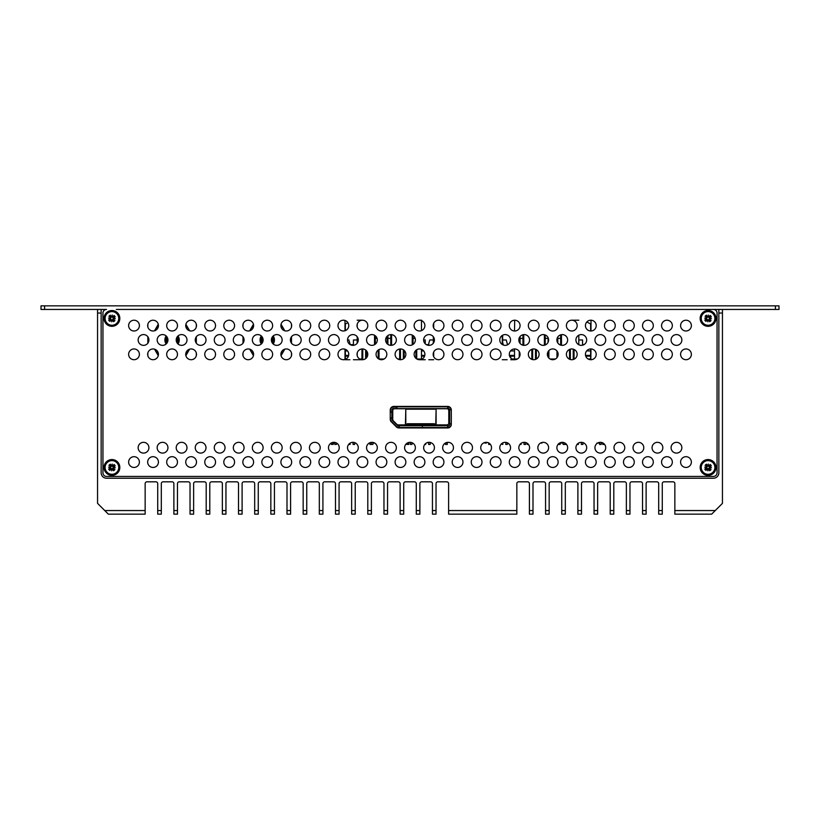 <?xml version="1.0" encoding="UTF-8"?>
<svg xmlns="http://www.w3.org/2000/svg" width="820" height="820" viewBox="0 0 820 820"><rect width="100%" height="100%" fill="white"/><g stroke="black" fill="none" stroke-linecap="round" stroke-linejoin="round"><path stroke-width="1.23" d="M347.885 322.66L345.343 323.992L345.343 330.624M421.48 320.22L419.512 320.22M362.419 320.22L357.202 320.22M433.329 343.221L433.329 336.723M433.329 326.944L433.329 324.269M353.43 345.333L353.43 344.636L350.212 344.636M357.202 339.972L353.43 339.972L353.43 344.636M428.839 345.353L428.839 344.636L426.349 344.636M425.252 343.805L425.252 339.972L423.643 339.972A5.391 5.391 0 0 1 431.73 335.308A5.391 5.391 0 0 1 431.73 344.636A5.391 5.391 0 0 1 423.643 339.972M421.48 350.919L423.684 350.919M433.011 343.601L433.329 342.411M428.481 344.636L429.731 339.972L433.329 339.972M350.191 344.625L348.941 339.972L347.516 339.972A5.391 5.391 0 0 1 355.593 335.308A5.391 5.391 0 0 1 355.593 344.636A5.391 5.391 0 0 1 347.516 339.972M345.343 349.32L345.343 359.006L346.071 359.006M347.547 350.919L345.343 350.919M433.329 355.675L433.329 353M348.664 355.409L345.343 355.409M416.827 359.006L422.208 359.006M400.467 359.006L397.792 359.006M384.139 359.006L378.758 359.006M362.768 359.006L359.724 359.006M357.202 324.269L357.202 326.944M357.202 336.723L357.202 343.221M357.202 353L357.202 355.675M421.48 355.409L424.791 355.409M421.48 359.006L421.48 349.32M421.48 330.624L421.48 320.589M365.638 358.658L365.638 350.017M362.768 348.961L362.768 359.713M378.204 358.637L378.204 350.037M375.334 335.79L375.334 344.144M390.771 345.353L390.771 334.591M387.901 335.544L387.901 344.4M403.348 358.904L403.348 349.771M400.467 348.951L400.467 359.724M375.334 341.407L374.525 341.407M375.334 343.026L374.525 343.026M391.581 343.026L390.771 343.026M391.581 341.407L390.771 341.407M387.901 341.407L387.091 341.407M387.901 343.026L387.091 343.026M415.914 358.34L415.914 350.335M413.044 335.523L413.044 344.42M413.044 341.407L412.234 341.407M413.044 343.026L412.234 343.026M361.958 359.006L361.958 348.971M366.448 350.765L366.448 357.909M374.525 344.697L374.525 335.247M379.014 349.535L379.014 359.006M387.091 343.713L387.091 336.22M391.581 334.621L391.581 345.322M399.668 359.006L399.668 349.012M404.157 350.396L404.157 358.279M412.234 344.871L412.234 335.072M416.724 349.73L416.724 358.945M243.007 324.228L243.007 326.985M243.007 336.743L243.007 343.201M243.007 352.959L243.007 355.716M291.489 355.716L291.489 352.959M291.489 343.201L291.489 336.743M291.489 326.985L291.489 324.228M196.318 355.716L196.318 352.959M196.318 343.201L196.318 336.743M196.318 326.985L196.318 324.228M147.836 355.716L147.836 352.959M147.836 343.201L147.836 336.743M147.836 326.985L147.836 324.228M167.926 339.511A4.172 4.172 0 0 0 167.926 340.433M176.228 340.433A4.172 4.172 0 0 0 176.228 339.511M167.423 337.645A5.207 5.207 0 0 0 167.423 342.299M176.741 342.299A5.207 5.207 0 0 0 176.741 337.645M166.89 343.18A6.109 6.109 0 0 1 166.89 336.764M177.274 336.764A6.109 6.109 0 0 1 177.274 343.18M158.434 325.632A19.793 19.793 0 0 0 154.549 330.778M154.549 349.166A19.793 19.793 0 0 0 158.434 354.312M185.73 354.312A19.793 19.793 0 0 0 189.615 349.166L185.894 355.644M185.894 324.3L189.635 330.788A19.793 19.793 0 0 0 185.73 325.632M158.27 324.3L154.519 330.788M154.519 349.156L158.27 355.644M396.89 407.202L392.944 407.202L392.944 406.525M590.995 320.22L590.995 330.993M590.995 348.951L590.82 359.724M514.683 359.724L510.737 359.724M507.139 359.724L502.291 359.724M502.291 344.523L502.291 335.411M344.994 359.478L344.994 349.197M344.994 330.747L344.994 320.466M433.698 323.254L433.698 327.959M433.698 337.286L433.698 342.657M433.698 351.985L433.698 356.679M433.698 359.724L428.839 359.724M425.252 359.724L419.512 359.724M362.419 359.724L353.43 359.724M349.832 359.724L344.994 359.724M113.293 467.759L115.333 467.707L113.293 467.759L113.191 468.599L113.047 467.543L113.344 466.518L115.179 465.852L113.314 467.359M115.333 467.707L113.047 467.543M110.567 467.164L108.527 467.205L110.567 467.164L110.659 466.324L110.802 467.379L110.505 468.404L108.681 469.071L110.536 467.554M108.527 467.205L110.802 467.379M112.227 466.098L112.176 464.058L112.227 466.098L113.068 466.19A1.722 1.722 0 0 1 113.355 466.508L113.488 466.775M112.176 464.058L112.012 466.344L110.977 466.026L110.321 464.212L111.827 466.067M111.623 468.825L111.674 470.864L111.623 468.825L110.782 468.722A1.722 1.722 0 0 1 110.495 468.404L110.362 468.138M111.674 470.864L111.848 468.579L112.873 468.876L113.539 470.711L112.022 468.855M112.012 466.344L113.068 466.19L113.99 464.479L112.832 466.016M110.977 466.026A1.722 1.722 0 0 0 110.649 466.313L108.947 465.391L110.485 466.559M111.848 468.579L110.782 468.722L109.859 470.444L111.028 468.907M112.606 469.019L112.873 468.896A1.722 1.722 0 0 0 113.201 468.609L114.902 469.522L113.375 468.363M116.389 472.627A6.826 6.826 0 0 1 106.764 471.92A6.826 6.826 0 0 1 107.471 462.295A6.826 6.826 0 0 1 117.096 463.003A6.826 6.826 0 0 1 116.389 472.627M715.973 318.426A7.903 7.903 0 0 1 708.07 326.319A7.903 7.903 0 0 1 700.167 318.426A7.903 7.903 0 0 1 708.07 310.524A7.903 7.903 0 0 1 715.973 318.426M715.973 467.461A7.903 7.903 0 0 1 708.07 475.364A7.903 7.903 0 0 1 700.167 467.461A7.903 7.903 0 0 1 708.07 459.559A7.903 7.903 0 0 1 715.973 467.461M128.627 325.601A5.391 5.391 0 0 1 136.704 320.938A5.391 5.391 0 0 1 136.704 330.276A5.391 5.391 0 0 1 128.627 325.601M128.627 354.332A5.391 5.391 0 0 1 136.704 349.668A5.391 5.391 0 0 1 136.704 358.996A5.391 5.391 0 0 1 128.627 354.332M147.661 325.601A5.391 5.391 0 0 1 155.738 320.938A5.391 5.391 0 0 1 155.738 330.276A5.391 5.391 0 0 1 147.661 325.601M147.661 354.332A5.391 5.391 0 0 1 155.738 349.668A5.391 5.391 0 0 1 155.738 358.996A5.391 5.391 0 0 1 147.661 354.332M166.696 325.601A5.391 5.391 0 0 1 174.773 320.938A5.391 5.391 0 0 1 174.773 330.276A5.391 5.391 0 0 1 166.696 325.601M166.696 354.332A5.391 5.391 0 0 1 174.773 349.668A5.391 5.391 0 0 1 174.773 358.996A5.391 5.391 0 0 1 166.696 354.332M185.73 325.601A5.391 5.391 0 0 1 193.807 320.938A5.391 5.391 0 0 1 193.807 330.276A5.391 5.391 0 0 1 185.73 325.601M185.73 354.332A5.391 5.391 0 0 1 193.807 349.668A5.391 5.391 0 0 1 193.807 358.996A5.391 5.391 0 0 1 185.73 354.332M204.764 325.601A5.391 5.391 0 0 1 212.841 320.938A5.391 5.391 0 0 1 212.841 330.276A5.391 5.391 0 0 1 204.764 325.601M204.764 354.332A5.391 5.391 0 0 1 212.841 349.668A5.391 5.391 0 0 1 212.841 358.996A5.391 5.391 0 0 1 204.764 354.332M223.798 325.601A5.391 5.391 0 0 1 231.875 320.938A5.391 5.391 0 0 1 231.875 330.276A5.391 5.391 0 0 1 223.798 325.601M223.798 354.332A5.391 5.391 0 0 1 231.875 349.668A5.391 5.391 0 0 1 231.875 358.996A5.391 5.391 0 0 1 223.798 354.332M242.833 325.601A5.391 5.391 0 0 1 250.91 320.938A5.391 5.391 0 0 1 250.91 330.276A5.391 5.391 0 0 1 242.833 325.601M242.833 354.332A5.391 5.391 0 0 1 250.91 349.668A5.391 5.391 0 0 1 250.91 358.996A5.391 5.391 0 0 1 242.833 354.332M261.857 325.601A5.391 5.391 0 0 1 269.944 320.938A5.391 5.391 0 0 1 269.944 330.276A5.391 5.391 0 0 1 261.857 325.601M261.857 354.332A5.391 5.391 0 0 1 269.944 349.668A5.391 5.391 0 0 1 269.944 358.996A5.391 5.391 0 0 1 261.857 354.332M280.891 325.601A5.391 5.391 0 0 1 288.978 320.938A5.391 5.391 0 0 1 288.978 330.276A5.391 5.391 0 0 1 280.891 325.601M280.891 354.332A5.391 5.391 0 0 1 288.978 349.668A5.391 5.391 0 0 1 288.978 358.996A5.391 5.391 0 0 1 280.891 354.332M299.925 325.601A5.391 5.391 0 0 1 308.012 320.938A5.391 5.391 0 0 1 308.012 330.276A5.391 5.391 0 0 1 299.925 325.601M299.925 354.332A5.391 5.391 0 0 1 308.012 349.668A5.391 5.391 0 0 1 308.012 358.996A5.391 5.391 0 0 1 299.925 354.332M318.959 325.601A5.391 5.391 0 0 1 327.047 320.938A5.391 5.391 0 0 1 327.047 330.276A5.391 5.391 0 0 1 318.959 325.601M318.959 354.332A5.391 5.391 0 0 1 327.047 349.668A5.391 5.391 0 0 1 327.047 358.996A5.391 5.391 0 0 1 318.959 354.332M337.994 325.601A5.391 5.391 0 0 1 346.081 320.938A5.391 5.391 0 0 1 346.081 330.276A5.391 5.391 0 0 1 337.994 325.601M337.994 354.332A5.391 5.391 0 0 1 346.081 349.668A5.391 5.391 0 0 1 346.081 358.996A5.391 5.391 0 0 1 337.994 354.332M357.028 325.601A5.391 5.391 0 0 1 365.105 320.938A5.391 5.391 0 0 1 365.105 330.276A5.391 5.391 0 0 1 357.028 325.601M357.028 354.332A5.391 5.391 0 0 1 365.105 349.668A5.391 5.391 0 0 1 365.105 358.996A5.391 5.391 0 0 1 357.028 354.332M376.062 325.601A5.391 5.391 0 0 1 384.139 320.938A5.391 5.391 0 0 1 384.139 330.276A5.391 5.391 0 0 1 376.062 325.601M376.062 354.332A5.391 5.391 0 0 1 384.139 349.668A5.391 5.391 0 0 1 384.139 358.996A5.391 5.391 0 0 1 376.062 354.332M395.096 325.601A5.391 5.391 0 0 1 403.173 320.938A5.391 5.391 0 0 1 403.173 330.276A5.391 5.391 0 0 1 395.096 325.601M395.096 354.332A5.391 5.391 0 0 1 403.173 349.668A5.391 5.391 0 0 1 403.173 358.996A5.391 5.391 0 0 1 395.096 354.332M414.131 325.601A5.391 5.391 0 0 1 422.208 320.938A5.391 5.391 0 0 1 422.208 330.276A5.391 5.391 0 0 1 414.131 325.601M414.131 354.332A5.391 5.391 0 0 1 422.208 349.668A5.391 5.391 0 0 1 422.208 358.996A5.391 5.391 0 0 1 414.131 354.332M433.165 325.601A5.391 5.391 0 0 1 441.242 320.938A5.391 5.391 0 0 1 441.242 330.276A5.391 5.391 0 0 1 433.165 325.601M433.165 354.332A5.391 5.391 0 0 1 441.242 349.668A5.391 5.391 0 0 1 441.242 358.996A5.391 5.391 0 0 1 433.165 354.332M452.199 325.601A5.391 5.391 0 0 1 460.276 320.938A5.391 5.391 0 0 1 460.276 330.276A5.391 5.391 0 0 1 452.199 325.601M452.199 354.332A5.391 5.391 0 0 1 460.276 349.668A5.391 5.391 0 0 1 460.276 358.996A5.391 5.391 0 0 1 452.199 354.332M471.233 325.601A5.391 5.391 0 0 1 479.31 320.938A5.391 5.391 0 0 1 479.31 330.276A5.391 5.391 0 0 1 471.233 325.601M471.233 354.332A5.391 5.391 0 0 1 479.31 349.668A5.391 5.391 0 0 1 479.31 358.996A5.391 5.391 0 0 1 471.233 354.332M490.268 325.601A5.391 5.391 0 0 1 498.345 320.938A5.391 5.391 0 0 1 498.345 330.276A5.391 5.391 0 0 1 490.268 325.601M490.268 354.332A5.391 5.391 0 0 1 498.345 349.668A5.391 5.391 0 0 1 498.345 358.996A5.391 5.391 0 0 1 490.268 354.332M509.302 325.601A5.391 5.391 0 0 1 517.379 320.938A5.391 5.391 0 0 1 517.379 330.276A5.391 5.391 0 0 1 509.302 325.601M509.302 354.332A5.391 5.391 0 0 1 517.379 349.668A5.391 5.391 0 0 1 517.379 358.996A5.391 5.391 0 0 1 509.302 354.332M528.336 325.601A5.391 5.391 0 0 1 536.413 320.938A5.391 5.391 0 0 1 536.413 330.276A5.391 5.391 0 0 1 528.336 325.601M528.336 354.332A5.391 5.391 0 0 1 536.413 349.668A5.391 5.391 0 0 1 536.413 358.996A5.391 5.391 0 0 1 528.336 354.332M547.36 325.601A5.391 5.391 0 0 1 555.447 320.938A5.391 5.391 0 0 1 555.447 330.276A5.391 5.391 0 0 1 547.36 325.601M547.36 354.332A5.391 5.391 0 0 1 555.447 349.668A5.391 5.391 0 0 1 555.447 358.996A5.391 5.391 0 0 1 547.36 354.332M566.394 325.601A5.391 5.391 0 0 1 574.482 320.938A5.391 5.391 0 0 1 574.482 330.276A5.391 5.391 0 0 1 566.394 325.601M566.394 354.332A5.391 5.391 0 0 1 574.482 349.668A5.391 5.391 0 0 1 574.482 358.996A5.391 5.391 0 0 1 566.394 354.332M585.429 325.601A5.391 5.391 0 0 1 593.516 320.938A5.391 5.391 0 0 1 593.516 330.276A5.391 5.391 0 0 1 585.429 325.601M585.429 354.332A5.391 5.391 0 0 1 593.516 349.668A5.391 5.391 0 0 1 593.516 358.996A5.391 5.391 0 0 1 585.429 354.332M604.463 325.601A5.391 5.391 0 0 1 612.55 320.938A5.391 5.391 0 0 1 612.55 330.276A5.391 5.391 0 0 1 604.463 325.601M604.463 354.332A5.391 5.391 0 0 1 612.55 349.668A5.391 5.391 0 0 1 612.55 358.996A5.391 5.391 0 0 1 604.463 354.332M623.497 325.601A5.391 5.391 0 0 1 631.584 320.938A5.391 5.391 0 0 1 631.584 330.276A5.391 5.391 0 0 1 623.497 325.601M623.497 354.332A5.391 5.391 0 0 1 631.584 349.668A5.391 5.391 0 0 1 631.584 358.996A5.391 5.391 0 0 1 623.497 354.332M642.531 325.601A5.391 5.391 0 0 1 650.608 320.938A5.391 5.391 0 0 1 650.608 330.276A5.391 5.391 0 0 1 642.531 325.601M642.531 354.332A5.391 5.391 0 0 1 650.608 349.668A5.391 5.391 0 0 1 650.608 358.996A5.391 5.391 0 0 1 642.531 354.332M661.566 325.601A5.391 5.391 0 0 1 669.643 320.938A5.391 5.391 0 0 1 669.643 330.276A5.391 5.391 0 0 1 661.566 325.601M661.566 354.332A5.391 5.391 0 0 1 669.643 349.668A5.391 5.391 0 0 1 669.643 358.996A5.391 5.391 0 0 1 661.566 354.332M138.139 339.972A5.391 5.391 0 0 1 146.226 335.308A5.391 5.391 0 0 1 146.226 344.636A5.391 5.391 0 0 1 138.139 339.972M157.173 339.972A5.391 5.391 0 0 1 165.261 335.308A5.391 5.391 0 0 1 165.261 344.636A5.391 5.391 0 0 1 157.173 339.972M176.208 339.972A5.391 5.391 0 0 1 184.295 335.308A5.391 5.391 0 0 1 184.295 344.636A5.391 5.391 0 0 1 176.208 339.972M195.242 339.972A5.391 5.391 0 0 1 203.319 335.308A5.391 5.391 0 0 1 203.319 344.636A5.391 5.391 0 0 1 195.242 339.972M214.276 339.972A5.391 5.391 0 0 1 222.353 335.308A5.391 5.391 0 0 1 222.353 344.636A5.391 5.391 0 0 1 214.276 339.972M233.31 339.972A5.391 5.391 0 0 1 241.387 335.308A5.391 5.391 0 0 1 241.387 344.636A5.391 5.391 0 0 1 233.31 339.972M252.345 339.972A5.391 5.391 0 0 1 260.422 335.308A5.391 5.391 0 0 1 260.422 344.636A5.391 5.391 0 0 1 252.345 339.972M271.379 339.972A5.391 5.391 0 0 1 279.456 335.308A5.391 5.391 0 0 1 279.456 344.636A5.391 5.391 0 0 1 271.379 339.972M290.413 339.972A5.391 5.391 0 0 1 298.49 335.308A5.391 5.391 0 0 1 298.49 344.636A5.391 5.391 0 0 1 290.413 339.972M309.447 339.972A5.391 5.391 0 0 1 317.524 335.308A5.391 5.391 0 0 1 317.524 344.636A5.391 5.391 0 0 1 309.447 339.972M328.482 339.972A5.391 5.391 0 0 1 336.559 335.308A5.391 5.391 0 0 1 336.559 344.636A5.391 5.391 0 0 1 328.482 339.972M366.55 339.972A5.391 5.391 0 0 1 374.627 335.308A5.391 5.391 0 0 1 374.627 344.636A5.391 5.391 0 0 1 366.55 339.972M385.584 339.972A5.391 5.391 0 0 1 393.661 335.308A5.391 5.391 0 0 1 393.661 344.636A5.391 5.391 0 0 1 385.584 339.972M404.608 339.972A5.391 5.391 0 0 1 412.696 335.308A5.391 5.391 0 0 1 412.696 344.636A5.391 5.391 0 0 1 404.608 339.972M442.677 339.972A5.391 5.391 0 0 1 450.764 335.308A5.391 5.391 0 0 1 450.764 344.636A5.391 5.391 0 0 1 442.677 339.972M461.711 339.972A5.391 5.391 0 0 1 469.798 335.308A5.391 5.391 0 0 1 469.798 344.636A5.391 5.391 0 0 1 461.711 339.972M480.745 339.972A5.391 5.391 0 0 1 488.833 335.308A5.391 5.391 0 0 1 488.833 344.636A5.391 5.391 0 0 1 480.745 339.972M499.78 339.972A5.391 5.391 0 0 1 507.857 335.308A5.391 5.391 0 0 1 507.857 344.636A5.391 5.391 0 0 1 499.78 339.972M518.814 339.972A5.391 5.391 0 0 1 526.891 335.308A5.391 5.391 0 0 1 526.891 344.636A5.391 5.391 0 0 1 518.814 339.972M537.848 339.972A5.391 5.391 0 0 1 545.925 335.308A5.391 5.391 0 0 1 545.925 344.636A5.391 5.391 0 0 1 537.848 339.972M556.882 339.972A5.391 5.391 0 0 1 564.959 335.308A5.391 5.391 0 0 1 564.959 344.636A5.391 5.391 0 0 1 556.882 339.972M575.917 339.972A5.391 5.391 0 0 1 583.994 335.308A5.391 5.391 0 0 1 583.994 344.636A5.391 5.391 0 0 1 575.917 339.972M594.951 339.972A5.391 5.391 0 0 1 603.028 335.308A5.391 5.391 0 0 1 603.028 344.636A5.391 5.391 0 0 1 594.951 339.972M613.985 339.972A5.391 5.391 0 0 1 622.062 335.308A5.391 5.391 0 0 1 622.062 344.636A5.391 5.391 0 0 1 613.985 339.972M633.019 339.972A5.391 5.391 0 0 1 641.096 335.308A5.391 5.391 0 0 1 641.096 344.636A5.391 5.391 0 0 1 633.019 339.972M652.054 339.972A5.391 5.391 0 0 1 660.131 335.308A5.391 5.391 0 0 1 660.131 344.636A5.391 5.391 0 0 1 652.054 339.972M138.139 447.71A5.391 5.391 0 0 1 146.226 443.046A5.391 5.391 0 0 1 146.226 452.373A5.391 5.391 0 0 1 138.139 447.71M157.173 447.71A5.391 5.391 0 0 1 165.261 443.046A5.391 5.391 0 0 1 165.261 452.373A5.391 5.391 0 0 1 157.173 447.71M176.208 447.71A5.391 5.391 0 0 1 184.295 443.046A5.391 5.391 0 0 1 184.295 452.373A5.391 5.391 0 0 1 176.208 447.71M195.242 447.71A5.391 5.391 0 0 1 203.319 443.046A5.391 5.391 0 0 1 203.319 452.373A5.391 5.391 0 0 1 195.242 447.71M214.276 447.71A5.391 5.391 0 0 1 222.353 443.046A5.391 5.391 0 0 1 222.353 452.373A5.391 5.391 0 0 1 214.276 447.71M233.31 447.71A5.391 5.391 0 0 1 241.387 443.046A5.391 5.391 0 0 1 241.387 452.373A5.391 5.391 0 0 1 233.31 447.71M252.345 447.71A5.391 5.391 0 0 1 260.422 443.046A5.391 5.391 0 0 1 260.422 452.373A5.391 5.391 0 0 1 252.345 447.71M271.379 447.71A5.391 5.391 0 0 1 279.456 443.046A5.391 5.391 0 0 1 279.456 452.373A5.391 5.391 0 0 1 271.379 447.71M290.413 447.71A5.391 5.391 0 0 1 298.49 443.046A5.391 5.391 0 0 1 298.49 452.373A5.391 5.391 0 0 1 290.413 447.71M309.447 447.71A5.391 5.391 0 0 1 317.524 443.046A5.391 5.391 0 0 1 317.524 452.373A5.391 5.391 0 0 1 309.447 447.71M328.482 447.71A5.391 5.391 0 0 1 336.559 443.046A5.391 5.391 0 0 1 336.559 452.373A5.391 5.391 0 0 1 328.482 447.71M347.516 447.71A5.391 5.391 0 0 1 355.593 443.046A5.391 5.391 0 0 1 355.593 452.373A5.391 5.391 0 0 1 347.516 447.71M366.55 447.71A5.391 5.391 0 0 1 374.627 443.046A5.391 5.391 0 0 1 374.627 452.373A5.391 5.391 0 0 1 366.55 447.71M385.584 447.71A5.391 5.391 0 0 1 393.661 443.046A5.391 5.391 0 0 1 393.661 452.373A5.391 5.391 0 0 1 385.584 447.71M404.608 447.71A5.391 5.391 0 0 1 412.696 443.046A5.391 5.391 0 0 1 412.696 452.373A5.391 5.391 0 0 1 404.608 447.71M423.643 447.71A5.391 5.391 0 0 1 431.73 443.046A5.391 5.391 0 0 1 431.73 452.373A5.391 5.391 0 0 1 423.643 447.71M442.677 447.71A5.391 5.391 0 0 1 450.764 443.046A5.391 5.391 0 0 1 450.764 452.373A5.391 5.391 0 0 1 442.677 447.71M461.711 447.71A5.391 5.391 0 0 1 469.798 443.046A5.391 5.391 0 0 1 469.798 452.373A5.391 5.391 0 0 1 461.711 447.71M480.745 447.71A5.391 5.391 0 0 1 488.833 443.046A5.391 5.391 0 0 1 488.833 452.373A5.391 5.391 0 0 1 480.745 447.71M499.78 447.71A5.391 5.391 0 0 1 507.857 443.046A5.391 5.391 0 0 1 507.857 452.373A5.391 5.391 0 0 1 499.78 447.71M518.814 447.71A5.391 5.391 0 0 1 526.891 443.046A5.391 5.391 0 0 1 526.891 452.373A5.391 5.391 0 0 1 518.814 447.71M537.848 447.71A5.391 5.391 0 0 1 545.925 443.046A5.391 5.391 0 0 1 545.925 452.373A5.391 5.391 0 0 1 537.848 447.71M556.882 447.71A5.391 5.391 0 0 1 564.959 443.046A5.391 5.391 0 0 1 564.959 452.373A5.391 5.391 0 0 1 556.882 447.71M575.917 447.71A5.391 5.391 0 0 1 583.994 443.046A5.391 5.391 0 0 1 583.994 452.373A5.391 5.391 0 0 1 575.917 447.71M594.951 447.71A5.391 5.391 0 0 1 603.028 443.046A5.391 5.391 0 0 1 603.028 452.373A5.391 5.391 0 0 1 594.951 447.71M613.985 447.71A5.391 5.391 0 0 1 622.062 443.046A5.391 5.391 0 0 1 622.062 452.373A5.391 5.391 0 0 1 613.985 447.71M633.019 447.71A5.391 5.391 0 0 1 641.096 443.046A5.391 5.391 0 0 1 641.096 452.373A5.391 5.391 0 0 1 633.019 447.71M652.054 447.71A5.391 5.391 0 0 1 660.131 443.046A5.391 5.391 0 0 1 660.131 452.373A5.391 5.391 0 0 1 652.054 447.71M128.627 462.07A5.391 5.391 0 0 1 136.704 457.406A5.391 5.391 0 0 1 136.704 466.734A5.391 5.391 0 0 1 128.627 462.07M147.661 462.07A5.391 5.391 0 0 1 155.738 457.406A5.391 5.391 0 0 1 155.738 466.734A5.391 5.391 0 0 1 147.661 462.07M166.696 462.07A5.391 5.391 0 0 1 174.773 457.406A5.391 5.391 0 0 1 174.773 466.734A5.391 5.391 0 0 1 166.696 462.07M185.73 462.07A5.391 5.391 0 0 1 193.807 457.406A5.391 5.391 0 0 1 193.807 466.734A5.391 5.391 0 0 1 185.73 462.07M204.764 462.07A5.391 5.391 0 0 1 212.841 457.406A5.391 5.391 0 0 1 212.841 466.734A5.391 5.391 0 0 1 204.764 462.07M223.798 462.07A5.391 5.391 0 0 1 231.875 457.406A5.391 5.391 0 0 1 231.875 466.734A5.391 5.391 0 0 1 223.798 462.07M242.833 462.07A5.391 5.391 0 0 1 250.91 457.406A5.391 5.391 0 0 1 250.91 466.734A5.391 5.391 0 0 1 242.833 462.07M261.857 462.07A5.391 5.391 0 0 1 269.944 457.406A5.391 5.391 0 0 1 269.944 466.734A5.391 5.391 0 0 1 261.857 462.07M280.891 462.07A5.391 5.391 0 0 1 288.978 457.406A5.391 5.391 0 0 1 288.978 466.734A5.391 5.391 0 0 1 280.891 462.07M299.925 462.07A5.391 5.391 0 0 1 308.012 457.406A5.391 5.391 0 0 1 308.012 466.734A5.391 5.391 0 0 1 299.925 462.07M318.959 462.07A5.391 5.391 0 0 1 327.047 457.406A5.391 5.391 0 0 1 327.047 466.734A5.391 5.391 0 0 1 318.959 462.07M337.994 462.07A5.391 5.391 0 0 1 346.081 457.406A5.391 5.391 0 0 1 346.081 466.734A5.391 5.391 0 0 1 337.994 462.07M357.028 462.07A5.391 5.391 0 0 1 365.105 457.406A5.391 5.391 0 0 1 365.105 466.734A5.391 5.391 0 0 1 357.028 462.07M376.062 462.07A5.391 5.391 0 0 1 384.139 457.406A5.391 5.391 0 0 1 384.139 466.734A5.391 5.391 0 0 1 376.062 462.07M395.096 462.07A5.391 5.391 0 0 1 403.173 457.406A5.391 5.391 0 0 1 403.173 466.734A5.391 5.391 0 0 1 395.096 462.07M414.131 462.07A5.391 5.391 0 0 1 422.208 457.406A5.391 5.391 0 0 1 422.208 466.734A5.391 5.391 0 0 1 414.131 462.07M433.165 462.07A5.391 5.391 0 0 1 441.242 457.406A5.391 5.391 0 0 1 441.242 466.734A5.391 5.391 0 0 1 433.165 462.07M452.199 462.07A5.391 5.391 0 0 1 460.276 457.406A5.391 5.391 0 0 1 460.276 466.734A5.391 5.391 0 0 1 452.199 462.07M471.233 462.07A5.391 5.391 0 0 1 479.31 457.406A5.391 5.391 0 0 1 479.31 466.734A5.391 5.391 0 0 1 471.233 462.07M490.268 462.07A5.391 5.391 0 0 1 498.345 457.406A5.391 5.391 0 0 1 498.345 466.734A5.391 5.391 0 0 1 490.268 462.07M509.302 462.07A5.391 5.391 0 0 1 517.379 457.406A5.391 5.391 0 0 1 517.379 466.734A5.391 5.391 0 0 1 509.302 462.07M528.336 462.07A5.391 5.391 0 0 1 536.413 457.406A5.391 5.391 0 0 1 536.413 466.734A5.391 5.391 0 0 1 528.336 462.07M547.36 462.07A5.391 5.391 0 0 1 555.447 457.406A5.391 5.391 0 0 1 555.447 466.734A5.391 5.391 0 0 1 547.36 462.07M566.394 462.07A5.391 5.391 0 0 1 574.482 457.406A5.391 5.391 0 0 1 574.482 466.734A5.391 5.391 0 0 1 566.394 462.07M585.429 462.07A5.391 5.391 0 0 1 593.516 457.406A5.391 5.391 0 0 1 593.516 466.734A5.391 5.391 0 0 1 585.429 462.07M604.463 462.07A5.391 5.391 0 0 1 612.55 457.406A5.391 5.391 0 0 1 612.55 466.734A5.391 5.391 0 0 1 604.463 462.07M623.497 462.07A5.391 5.391 0 0 1 631.584 457.406A5.391 5.391 0 0 1 631.584 466.734A5.391 5.391 0 0 1 623.497 462.07M642.531 462.07A5.391 5.391 0 0 1 650.608 457.406A5.391 5.391 0 0 1 650.608 466.734A5.391 5.391 0 0 1 642.531 462.07M661.566 462.07A5.391 5.391 0 0 1 669.643 457.406A5.391 5.391 0 0 1 669.643 466.734A5.391 5.391 0 0 1 661.566 462.07M680.6 325.601A5.391 5.391 0 0 1 688.677 320.938A5.391 5.391 0 0 1 688.677 330.276A5.391 5.391 0 0 1 680.6 325.601M680.6 354.332A5.391 5.391 0 0 1 688.677 349.668A5.391 5.391 0 0 1 688.677 358.996A5.391 5.391 0 0 1 680.6 354.332M671.088 339.972A5.391 5.391 0 0 1 679.165 335.308A5.391 5.391 0 0 1 679.165 344.636A5.391 5.391 0 0 1 671.088 339.972M671.088 447.71A5.391 5.391 0 0 1 679.165 443.046A5.391 5.391 0 0 1 679.165 452.373A5.391 5.391 0 0 1 671.088 447.71M680.6 462.07A5.391 5.391 0 0 1 688.677 457.406A5.391 5.391 0 0 1 688.677 466.734A5.391 5.391 0 0 1 680.6 462.07M451.297 410A3.587 3.587 0 0 0 447.71 406.412L393.836 406.412A3.587 3.587 0 0 0 390.248 410L390.248 419.286A3.587 3.587 0 0 0 391.304 421.828L396.378 426.902A3.587 3.587 0 0 0 398.92 427.958L447.71 427.958A3.587 3.587 0 0 0 451.297 424.36L451.297 410M119.833 467.461A7.903 7.903 0 0 1 111.93 475.364A7.903 7.903 0 0 1 104.027 467.461A7.903 7.903 0 0 1 111.93 459.559A7.903 7.903 0 0 1 119.833 467.461M119.833 318.426A7.903 7.903 0 0 1 111.93 326.319A7.903 7.903 0 0 1 104.027 318.426A7.903 7.903 0 0 1 111.93 310.524A7.903 7.903 0 0 1 119.833 318.426M775.412 309.447L779 309.447L779 305.85L775.412 305.85L775.412 309.447L713.461 309.447A3.587 3.587 0 0 1 717.049 313.035L717.049 472.843A3.587 3.587 0 0 1 713.461 476.44L106.538 476.44A3.587 3.587 0 0 1 102.951 472.843L102.951 313.035A3.587 3.587 0 0 1 106.538 309.447L44.587 309.447L44.587 305.85L41 305.85L41 309.447L44.587 309.447M116.337 309.447L713.461 309.447M775.412 305.85L44.587 305.85M333.781 443.077L332.643 443.077L333.781 443.077L333.781 442.318M374.832 443.077C372.71 443.077 372.71 443.077 374.832 443.077L372.895 443.056M372.895 442.41L372.895 444.44L369.902 444.44L369.902 442.718M333.238 443.077L333.238 444.44L331.413 444.44L331.413 442.913M371.296 442.359L371.296 444.44M368.334 443.702L367.647 444.44M354.65 442.615L354.65 444.44L353.051 444.44L353.051 442.318M350.089 443.118L350.089 444.44L348.613 444.44M336.405 442.954L336.405 444.44L334.806 444.44L334.806 442.4M486.291 442.328L486.291 443.077L484.917 443.077L484.917 442.462M541.938 442.482L541.938 443.077L540.564 443.025M528.49 444.44L527.198 444.44L527.198 443.23M490.421 444.44L488.71 444.44L488.71 442.974M525.63 442.513L525.63 444.44L524.031 444.44L524.031 442.328M521.069 443.323L521.069 444.44L519.921 444.44M507.385 442.8L507.385 444.44L505.786 444.44L505.786 442.359M502.824 442.861L502.824 444.44L501.225 444.03M709.433 467.759L711.473 467.707L709.433 467.759L709.341 468.599L709.197 467.543L709.495 466.518L711.319 465.852L709.464 467.359M711.473 467.707L709.197 467.543M706.707 467.164L704.667 467.205L706.707 467.164L706.809 466.324L706.953 467.379L706.655 468.404L704.821 469.071L706.686 467.554M704.667 467.205L706.953 467.379M708.377 466.098L708.326 464.058L708.377 466.098L709.218 466.19A1.722 1.722 0 0 1 709.505 466.508L709.638 466.775M708.326 464.058L708.152 466.344L707.127 466.037L706.461 464.212L707.978 466.067M707.773 468.825L707.824 470.864L707.773 468.825L706.932 468.722A1.722 1.722 0 0 1 706.645 468.404L706.512 468.138M707.824 470.864L707.988 468.579L709.013 468.876L709.679 470.711L708.172 468.855M708.152 466.344L709.218 466.19L710.14 464.479L708.972 466.016M707.393 465.893L707.127 466.026A1.722 1.722 0 0 0 706.799 466.313L705.097 465.391L706.625 466.559M707.988 468.579L706.932 468.722L706.01 470.444L707.168 468.907M709.023 468.896A1.722 1.722 0 0 0 709.351 468.609L711.053 469.522L709.515 468.363M712.529 472.627A6.826 6.826 0 0 1 702.904 471.92A6.826 6.826 0 0 1 703.611 462.295A6.826 6.826 0 0 1 713.236 463.003A6.826 6.826 0 0 1 712.529 472.627M718.843 309.447L718.843 313.035L722.441 313.035L722.441 503.367L711.668 514.15L674.85 514.15L674.85 510.552L715.255 510.552M662.283 510.552L662.283 514.15L658.696 514.15L658.696 510.552L662.283 510.552L662.283 483.615A1.794 1.794 0 0 1 664.077 481.822L673.056 481.822A1.794 1.794 0 0 1 674.85 483.615L674.85 510.552M646.119 510.552L646.119 514.15L642.531 514.15L642.531 510.552L646.119 510.552L646.119 483.615A1.794 1.794 0 0 1 647.923 481.822L656.902 481.822A1.794 1.794 0 0 1 658.696 483.615L658.696 510.552M629.965 510.552L629.965 514.15L626.367 514.15L626.367 510.552L629.965 510.552L629.965 483.615A1.794 1.794 0 0 1 631.759 481.822L640.738 481.822A1.794 1.794 0 0 1 642.531 483.615L642.531 510.552M613.801 510.552L613.801 514.15L610.213 514.15L610.213 510.552L613.801 510.552L613.801 483.615A1.794 1.794 0 0 1 615.595 481.822L624.573 481.822A1.794 1.794 0 0 1 626.367 483.615L626.367 510.552M597.647 510.552L597.647 514.15L594.049 514.15L594.049 510.552L597.647 510.552L597.647 483.615A1.794 1.794 0 0 1 599.441 481.822L608.419 481.822A1.794 1.794 0 0 1 610.213 483.615L610.213 510.552M581.482 510.552L581.482 514.15L577.895 514.15L577.895 510.552L581.482 510.552L581.482 483.615A1.794 1.794 0 0 1 583.276 481.822L592.255 481.822A1.794 1.794 0 0 1 594.049 483.615L594.049 510.552M565.318 510.552L565.318 514.15L561.731 514.15L561.731 510.552L565.318 510.552L565.318 483.615A1.794 1.794 0 0 1 567.112 481.822L576.091 481.822A1.794 1.794 0 0 1 577.895 483.615L577.895 510.552M549.164 510.552L549.164 514.15L545.566 514.15L545.566 510.552L549.164 510.552L549.164 483.615A1.794 1.794 0 0 1 550.958 481.822L559.937 481.822A1.794 1.794 0 0 1 561.731 483.615L561.731 510.552M533 510.552L533 514.15L529.412 514.15L529.412 510.552L533 510.552L533 483.615A1.794 1.794 0 0 1 534.794 481.822L543.773 481.822A1.794 1.794 0 0 1 545.566 483.615L545.566 510.552M516.836 510.552L516.836 514.15L448.601 514.15L448.601 510.552L516.836 510.552L516.836 483.615A1.794 1.794 0 0 1 518.64 481.822L527.608 481.822A1.794 1.794 0 0 1 529.412 483.615L529.412 510.552M436.035 510.552L436.035 514.15L432.447 514.15L432.447 510.552L436.035 510.552L436.035 483.615A1.794 1.794 0 0 1 437.829 481.822L446.808 481.822A1.794 1.794 0 0 1 448.601 483.615L448.601 510.552M419.881 510.552L419.881 514.15L416.283 514.15L416.283 510.552L419.881 510.552L419.881 483.615A1.794 1.794 0 0 1 421.675 481.822L430.654 481.822A1.794 1.794 0 0 1 432.447 483.615L432.447 510.552M403.717 510.552L403.717 514.15L400.119 514.15L400.119 510.552L403.717 510.552L403.717 483.615A1.794 1.794 0 0 1 405.51 481.822L414.489 481.822A1.794 1.794 0 0 1 416.283 483.615L416.283 510.552M387.553 510.552L387.553 514.15L383.965 514.15L383.965 510.552L387.553 510.552L387.553 483.615A1.794 1.794 0 0 1 389.346 481.822L398.325 481.822A1.794 1.794 0 0 1 400.119 483.615L400.119 510.552M371.398 510.552L371.398 514.15L367.801 514.15L367.801 510.552L371.398 510.552L371.398 483.615A1.794 1.794 0 0 1 373.192 481.822L382.171 481.822A1.794 1.794 0 0 1 383.965 483.615L383.965 510.552M355.234 510.552L355.234 514.15L351.647 514.15L351.647 510.552L355.234 510.552L355.234 483.615A1.794 1.794 0 0 1 357.028 481.822L366.007 481.822A1.794 1.794 0 0 1 367.801 483.615L367.801 510.552M339.07 510.552L339.07 514.15L335.482 514.15L335.482 510.552L339.07 510.552L339.07 483.615A1.794 1.794 0 0 1 340.864 481.822L349.843 481.822A1.794 1.794 0 0 1 351.647 483.615L351.647 510.552M322.916 510.552L322.916 514.15L319.318 514.15L319.318 510.552L322.916 510.552L322.916 483.615A1.794 1.794 0 0 1 324.71 481.822L333.689 481.822A1.794 1.794 0 0 1 335.482 483.615L335.482 510.552M306.752 510.552L306.752 514.15L303.164 514.15L303.164 510.552L306.752 510.552L306.752 483.615A1.794 1.794 0 0 1 308.545 481.822L317.524 481.822A1.794 1.794 0 0 1 319.318 483.615L319.318 510.552M290.587 510.552L290.587 514.15L287 514.15L287 510.552L290.587 510.552L290.587 483.615A1.794 1.794 0 0 1 292.391 481.822L301.36 481.822A1.794 1.794 0 0 1 303.164 483.615L303.164 510.552M274.433 510.552L274.433 514.15L270.836 514.15L270.836 510.552L274.433 510.552L274.433 483.615A1.794 1.794 0 0 1 276.227 481.822L285.206 481.822A1.794 1.794 0 0 1 287 483.615L287 510.552M258.269 510.552L258.269 514.15L254.682 514.15L254.682 510.552L258.269 510.552L258.269 483.615A1.794 1.794 0 0 1 260.063 481.822L269.042 481.822A1.794 1.794 0 0 1 270.836 483.615L270.836 510.552M242.105 510.552L242.105 514.15L238.517 514.15L238.517 510.552L242.105 510.552L242.105 483.615A1.794 1.794 0 0 1 243.909 481.822L252.888 481.822A1.794 1.794 0 0 1 254.682 483.615L254.682 510.552M225.951 510.552L225.951 514.15L222.353 514.15L222.353 510.552L225.951 510.552L225.951 483.615A1.794 1.794 0 0 1 227.745 481.822L236.724 481.822A1.794 1.794 0 0 1 238.517 483.615L238.517 510.552M209.787 510.552L209.787 514.15L206.199 514.15L206.199 510.552L209.787 510.552L209.787 483.615A1.794 1.794 0 0 1 211.58 481.822L220.559 481.822A1.794 1.794 0 0 1 222.353 483.615L222.353 510.552M193.633 510.552L193.633 514.15L190.035 514.15L190.035 510.552L193.633 510.552L193.633 483.615A1.794 1.794 0 0 1 195.426 481.822L204.405 481.822A1.794 1.794 0 0 1 206.199 483.615L206.199 510.552M177.468 510.552L177.468 514.15L173.881 514.15L173.881 510.552L177.468 510.552L177.468 483.615A1.794 1.794 0 0 1 179.262 481.822L188.241 481.822A1.794 1.794 0 0 1 190.035 483.615L190.035 510.552M161.304 510.552L161.304 514.15L157.717 514.15L157.717 510.552L161.304 510.552L161.304 483.615A1.794 1.794 0 0 1 163.098 481.822L172.077 481.822A1.794 1.794 0 0 1 173.881 483.615L173.881 510.552M145.15 510.552L145.15 514.15L108.332 514.15L104.745 510.552L145.15 510.552L145.15 483.615A1.794 1.794 0 0 1 146.944 481.822L155.923 481.822A1.794 1.794 0 0 1 157.717 483.615L157.717 510.552M104.745 510.552L97.559 503.367L97.559 313.035L101.157 313.035L101.157 309.447M718.843 313.035L718.843 472.843A5.391 5.391 0 0 1 713.461 478.234L106.538 478.234A5.391 5.391 0 0 1 101.157 472.843L101.157 313.035M722.441 313.035L722.441 309.447M97.559 309.447L97.559 313.035M703.611 313.26A6.826 6.826 0 0 1 713.236 313.968A6.826 6.826 0 0 1 712.529 323.592A6.826 6.826 0 0 1 702.904 322.885A6.826 6.826 0 0 1 703.611 313.26M711.473 318.672L709.433 318.724L709.341 319.564L709.197 318.508L709.505 317.473L711.319 316.817L709.464 318.324L711.473 318.672L709.464 318.324M709.341 319.564L711.053 320.487L709.515 319.329M709.679 321.676L708.172 319.81L707.824 321.829L707.773 319.79L706.932 319.687L709.013 319.841L709.679 321.676A3.628 3.628 0 0 0 711.053 320.487M707.978 317.032L708.326 315.023L708.377 317.063L707.393 316.858L706.461 315.177A3.628 3.628 0 0 0 705.097 316.356L706.809 317.279L706.645 319.369A1.722 1.722 0 0 0 706.922 319.697L706.01 321.399L707.168 319.872M706.512 319.103L704.821 320.036L706.686 318.519L704.667 318.17L706.707 318.119L706.809 317.279A1.722 1.722 0 0 1 707.127 316.991L706.461 315.177M705.097 316.356L706.625 317.524M708.377 317.063L707.393 316.858M709.638 317.74L709.495 317.483A1.722 1.722 0 0 0 709.218 317.145L710.14 315.444L708.972 316.981M708.326 315.023L708.152 317.299M704.667 318.17L706.953 318.344M707.824 321.829L708.172 319.81M602.218 443.077L603.089 443.077L602.218 442.656M563.104 443.056L561.167 443.077C563.289 443.077 563.289 443.077 561.167 443.077L561.167 442.431M598.569 442.615L598.569 443.077C596.447 443.077 596.447 443.077 598.569 443.077C596.447 443.077 596.447 443.077 598.569 443.077L596.929 443.077M604.586 444.399L602.761 444.44L602.761 443.077M566.087 443.917L566.087 444.44L563.104 444.44L563.104 442.39M601.183 442.39L601.183 444.44L599.594 444.44L599.594 442.369M596.632 443.804L596.048 444.44M582.948 442.574L582.948 444.44L581.349 444.44L581.349 442.318M578.387 443.179L578.387 444.44L577.014 444.44M564.703 442.902L564.703 444.44M560.142 442.759L560.142 444.44L558.543 444.44L558.543 443.815M394.061 407.202L394.061 406.412M450.815 443.077L449.708 442.574M396.111 407.202L396.111 406.412M449.022 407.232L449.022 406.658M445.321 443.077L446.059 443.077L445.321 443.077M447.289 442.779L447.289 444.44L445.465 444.44L445.465 443.077M408.79 442.462L408.79 444.44L405.808 444.327M430.213 442.452L430.213 444.44L428.614 444.44L428.614 442.339M425.652 443.517L425.652 444.44L424.75 444.44M411.968 442.697L411.968 444.44L410.369 444.44L410.369 442.339M407.407 442.984L407.407 444.44M107.471 313.26A6.826 6.826 0 0 1 117.096 313.968A6.826 6.826 0 0 1 116.389 323.592A6.826 6.826 0 0 1 106.764 322.885A6.826 6.826 0 0 1 107.471 313.26M115.333 318.672L113.293 318.724L113.191 319.564L113.047 318.508L113.355 317.473L115.179 316.817L113.314 318.324L115.333 318.672L113.314 318.324M113.191 319.564L114.902 320.487L113.375 319.329M113.539 321.676L112.022 319.81L111.674 321.829L111.623 319.79L110.782 319.687L112.873 319.841L113.539 321.676A3.628 3.628 0 0 0 114.902 320.487M111.827 317.032L112.176 315.023L112.227 317.063L111.243 316.858L110.321 315.177A3.628 3.628 0 0 0 108.947 316.356L110.659 317.279L110.495 319.369A1.722 1.722 0 0 0 110.782 319.697L109.859 321.399L111.028 319.872M110.362 319.103L108.681 320.036L110.536 318.519L108.527 318.17L110.567 318.119L110.659 317.279A1.722 1.722 0 0 1 110.977 316.991L110.321 315.177M108.947 316.356L110.485 317.524M112.227 317.063L110.977 316.991M113.488 317.74L113.344 317.483A1.722 1.722 0 0 0 113.078 317.145L113.99 315.444L112.832 316.981M113.201 319.574A1.722 1.722 0 0 1 112.873 319.851L112.606 319.984M112.176 315.023L112.012 317.299M108.527 318.17L110.802 318.344M111.674 321.829L112.022 319.81M263.097 339.511A4.172 4.172 0 0 0 263.097 340.433M271.399 340.433A4.172 4.172 0 0 0 271.399 339.511M262.595 337.645A5.207 5.207 0 0 0 262.595 342.299M271.902 342.299A5.207 5.207 0 0 0 271.902 337.645M262.051 343.18A6.109 6.109 0 0 1 262.051 336.764M272.445 336.764A6.109 6.109 0 0 1 272.445 343.18M253.441 324.3L250.1 330.07A19.793 19.793 0 0 0 249.71 330.778L250.1 330.07A19.793 19.793 0 0 1 253.605 325.632M253.441 355.644L249.69 349.156A19.793 19.793 0 0 0 253.605 354.312M280.891 354.312A19.793 19.793 0 0 0 284.786 349.166L281.055 355.644M281.055 324.3L284.806 330.788A19.793 19.793 0 0 0 280.891 325.632M399.227 427.958A1.004 1.004 0 0 1 399.227 427.845L399.227 425.734L398.202 425.734A1.076 1.076 0 0 1 397.433 425.416L392.175 420.158A1.076 1.076 0 0 1 391.868 419.389L391.868 409.713A1.076 1.076 0 0 1 392.944 408.637L448.601 408.637A1.076 1.076 0 0 1 449.688 409.713L451.297 409.887M390.433 417.903L390.433 419.389A2.511 2.511 0 0 0 391.16 421.172L396.419 426.431A2.511 2.511 0 0 0 398.202 427.169L399.227 427.169M447.71 427.169L448.601 427.169A2.511 2.511 0 0 0 451.123 424.647L451.123 425.488M449.688 409.887L449.688 424.647A1.076 1.076 0 0 1 448.601 425.734L447.71 425.734L447.71 427.845A1.004 1.004 0 0 1 447.699 427.958M392.944 407.202A2.511 2.511 0 0 0 390.433 409.713L390.433 412.152M451.123 409.887L451.123 409.713A2.511 2.511 0 0 0 448.601 407.202L447.71 407.202M399.227 425.734L422.351 425.734L422.351 427.169L422.392 425.734L447.71 425.734M412.429 425.734L412.07 424.883M408.37 424.883L408.37 425.734M398.141 424.883L446.992 424.883A1.794 1.794 0 0 0 448.786 423.089L448.786 410.553A1.794 1.794 0 0 0 446.992 408.76L394.553 408.76A1.794 1.794 0 0 0 392.759 410.553L392.759 419.512A1.794 1.794 0 0 0 393.292 420.783L396.87 424.36A1.794 1.794 0 0 0 398.141 424.883M429.116 425.734L429.475 424.883M433.185 424.883L433.185 425.734M429.588 424.883L429.588 425.734M392.175 420.158A1.076 1.076 0 0 1 391.888 419.625L391.868 419.389M391.868 422.392L396.419 426.431M390.433 419.389L390.433 420.404M391.868 415.586L392.759 415.586M448.786 415.586L449.688 415.586M391.868 413.608L392.759 413.608M448.786 413.608L449.688 413.608M449.688 423.755L451.297 423.755M392.042 409.118L391.868 409.672L393.415 409.17M449.503 427.476L447.71 427.343M399.227 427.343L396.911 427.343M447.956 427.948L447.956 427.343M406.054 425.734L408.37 425.375M412.275 425.375L429.27 425.375M433.185 425.375L435.502 425.734M449.688 409.713L448.796 408.657M448.14 409.17L449.237 409.17M392.308 409.17L392.749 408.657M447.689 406.412A1.076 1.076 0 0 1 447.71 406.587L447.71 408.637M396.911 406.412A1.076 1.076 0 0 0 396.89 406.587L396.89 408.637M448.601 425.734A1.076 1.076 0 0 0 449.688 424.647M390.248 412.152L391.868 412.152M390.248 417.903L391.868 417.903M411.958 424.883L411.958 425.734M405.797 424.452L405.797 409.19L405.439 424.452L407.202 424.452L407.202 423.735L434.344 423.735L434.344 424.452L436.107 424.452L436.107 409.19L435.748 424.452M405.797 409.19L435.748 409.19M590.636 330.993L590.636 323.992L586.823 321.993M578.787 320.22L571.786 320.22M514.683 320.22L514.509 330.993M502.65 335.206L502.65 344.738M510.737 358.002L510.737 355.409M507.857 344.636L507.139 344.984M583.994 344.636L582.559 344.636L582.559 345.21M586.146 357.028L586.146 355.409M582.559 344.636L582.559 339.972L578.787 339.972M586.649 350.919L590.636 350.919L590.636 348.951M502.65 342.411L503.357 345.046M507.498 344.636L506.247 339.972L502.65 339.972M514.509 350.919L510.511 350.919M588.135 359.006L590.636 359.006L590.636 350.919M514.509 355.409L509.404 355.409M517.369 359.006L511.998 359.006M574.471 359.006L573.221 359.006M570.351 359.006L569.101 359.006M555.437 359.006L550.066 359.006M536.403 359.006L535.511 359.006M532.641 359.006L531.032 359.006M514.509 348.951L514.509 359.006M585.541 355.409L590.636 355.409M578.787 344.738L578.787 335.206M522.945 345.21L522.945 334.734M520.075 336.507L520.075 343.426M535.511 359.416L535.511 349.258M532.641 349.053L532.641 359.611M548.088 342.319L548.088 337.625M548.088 357.028L548.088 351.647M545.208 334.96L545.208 344.984M560.654 345.107L560.654 334.837M557.784 336.989L557.784 342.944M557.784 352.405L557.784 356.269M523.755 343.026L522.945 343.026M523.755 341.407L522.945 341.407M520.075 341.407L519.265 341.407M545.208 341.407L544.398 341.407M545.208 343.026L544.398 343.026M561.464 343.026L560.654 343.026M561.464 341.407L560.654 341.407M557.784 341.407L557.077 341.407M573.221 359.529L573.221 349.146M570.351 349.146L570.351 359.529M519.265 357.171L519.265 351.493M519.265 342.124L519.265 337.819M523.755 334.601L523.755 345.343M531.832 359.006L531.832 349.289M536.321 349.617L536.321 359.006M544.398 345.23L544.398 334.714M548.887 350.581L548.887 358.094M556.975 357.684L556.975 350.991M556.975 340.946L556.975 338.988M561.464 334.642L561.464 345.292M569.541 359.006L569.541 349.443M574.031 349.443L574.031 359.006M348.459 356.136L345.343 356.136M421.48 356.136L424.596 356.136M377.067 338.353L375.334 338.353M390.771 338.353L387.901 338.353M415.135 338.353L413.044 338.353M166.132 335.944A7.185 7.185 0 0 0 166.132 344M178.022 344A7.185 7.185 0 0 0 178.022 335.944M113.816 464.735A3.321 3.321 0 0 1 114.902 465.985M115.179 465.852A3.628 3.628 0 0 0 113.99 464.479M109.203 465.565A3.321 3.321 0 0 1 110.454 464.489M110.321 464.212A3.628 3.628 0 0 0 108.947 465.391M110.034 470.188A3.321 3.321 0 0 1 108.957 468.937M108.681 469.071A3.628 3.628 0 0 0 109.859 470.444M114.646 469.347A3.321 3.321 0 0 1 113.396 470.434M113.539 470.711A3.628 3.628 0 0 0 114.902 469.522M709.966 464.735A3.321 3.321 0 0 1 711.043 465.985M711.319 465.852A3.628 3.628 0 0 0 710.14 464.479M705.354 465.565A3.321 3.321 0 0 1 706.604 464.489M706.461 464.212A3.628 3.628 0 0 0 705.097 465.391M706.184 470.188A3.321 3.321 0 0 1 705.097 468.937M704.821 469.071A3.628 3.628 0 0 0 706.01 470.444M710.796 469.347A3.321 3.321 0 0 1 709.546 470.434M709.679 470.711A3.628 3.628 0 0 0 711.053 469.522M704.821 320.036A3.628 3.628 0 0 0 706.01 321.399M711.319 316.817A3.628 3.628 0 0 0 710.14 315.444M710.796 320.312A3.321 3.321 0 0 1 709.546 321.399M706.184 321.143A3.321 3.321 0 0 1 705.097 319.892M705.354 316.53A3.321 3.321 0 0 1 706.604 315.454M709.966 315.7A3.321 3.321 0 0 1 711.043 316.95M108.681 320.036A3.628 3.628 0 0 0 109.859 321.399M115.179 316.817A3.628 3.628 0 0 0 113.99 315.444M114.646 320.312A3.321 3.321 0 0 1 113.396 321.399M110.034 321.143A3.321 3.321 0 0 1 108.957 319.892M109.203 316.53A3.321 3.321 0 0 1 110.454 315.454M113.816 315.7A3.321 3.321 0 0 1 114.902 316.95M261.303 335.944A7.185 7.185 0 0 0 261.303 344M273.193 344A7.185 7.185 0 0 0 273.193 335.944M399.227 427.527L447.71 427.527M396.89 406.843L447.71 406.843M514.509 356.136L510.737 356.136M586.146 356.136L590.636 356.136M522.945 338.353L520.075 338.353M548.088 338.353L545.208 338.353M560.654 338.353L557.784 338.353M331.546 442.841L332.643 443.077M447.945 442.318L446.059 443.077"/></g></svg>
